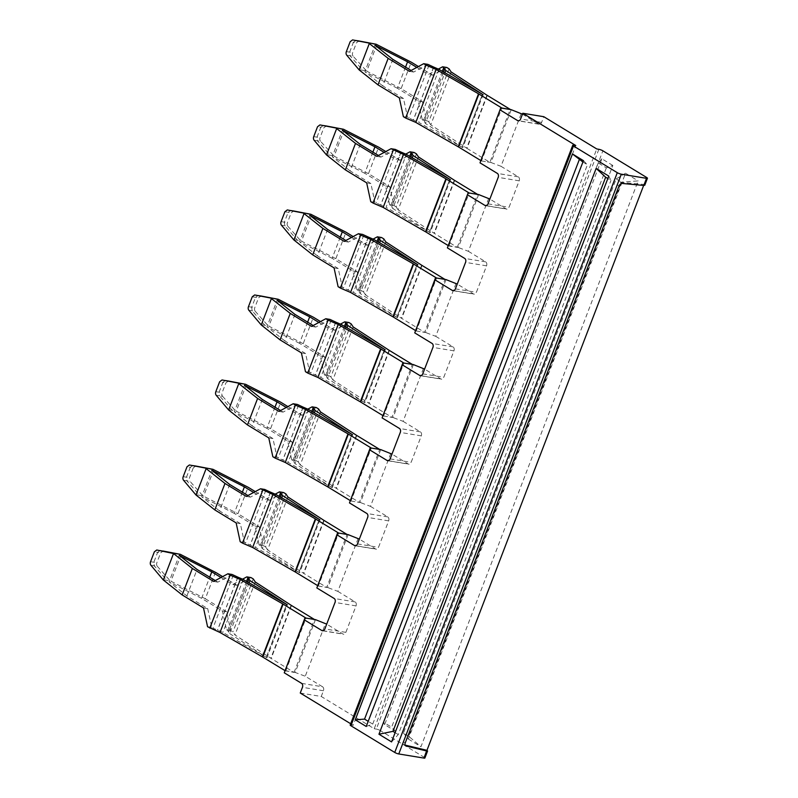 <?xml version="1.0" encoding="UTF-8"?>
<svg xmlns="http://www.w3.org/2000/svg" width="798" height="798" viewBox="0 0 798 798"><rect width="100%" height="100%" fill="white"/><g stroke="black" fill="none" stroke-linecap="round" stroke-linejoin="round"><path stroke-width="0.6" stroke-dasharray="3.99 2.99" d="M480.586 160.408L481.493 160.957L501.772 108.139M439.02 69.376L418.691 122.333L462.082 147.281A13.696 2.663 21 0 1 462.511 147.53A13.696 2.663 21 0 1 462.77 147.68L483.099 94.723M462.521 147.53A13.696 2.663 -159 0 1 462.132 147.281L425.434 123.441L444.885 72.748M487.299 95.411L466.97 148.378A7.611 1.476 -159 0 1 466.83 148.288A7.611 1.476 -159 0 1 466.621 148.149L430.76 124.857L451.089 71.9M466.97 148.368L489.892 162.333L510.171 109.516M481.493 160.957L489.892 162.333M433.713 67.092L413.384 120.049L418.691 122.333M405.544 67.092L397.414 88.269L418.222 100.947L422.282 119.75L424.356 121.825A18.264 3.551 21 0 1 424.376 121.855L425.434 123.441M449.075 68.857L428.745 121.815L430.76 124.857M403.369 116.648L407.569 117.336L413.384 120.049M422.282 119.75L426.491 120.438L422.421 101.635L401.105 88.648L411.269 62.174M428.745 121.815L426.491 120.438M418.431 66.533L432.586 75.152L446.82 67.481M427.898 64.379L413.673 72.049L411.1 70.483M429.065 65.087L408.736 118.054M399.309 97.835L403.509 98.523L407.569 117.336M403.509 98.523L382.701 85.855L392.865 59.371M382.701 85.855L364.876 71.73L375.04 45.247M409.474 71.361L413.673 72.049M442.331 71.281L423.459 120.468M438.351 69.087L428.386 74.463L432.586 75.152M416.805 67.411L428.386 74.463M418.222 100.947L422.421 101.635M376.905 44.698L366.741 71.182L401.105 88.648M397.414 88.269L364.876 71.73M358.452 69.486L362.751 70.244L350.013 55.76L353.125 56.219L366.741 71.182M353.125 56.219A3.042 2.244 98.5 0 1 352.676 52.648L356.467 42.773L358.98 40.957M365.973 70.723L362.751 70.244M346.701 55.172L350.013 55.76L349.624 52.199L353.414 42.314L350.152 41.735M355.878 40.489L353.414 42.314L356.467 42.773M162.652 579.567L166.962 580.316L154.214 565.842L153.815 562.281L157.605 552.406L154.353 551.827M150.902 565.253L157.316 566.311A3.042 2.244 98.5 0 1 156.867 562.74L160.657 552.854L163.181 551.039M215.47 572.256L205.305 598.739L170.164 580.804L166.952 580.326M157.316 566.311L170.164 580.804M160.009 550.57L157.605 552.406L160.657 552.854M181.106 554.78L170.942 581.263M203.5 607.926L207.699 608.615L186.892 595.936L169.076 581.812L179.241 555.328M246.532 581.363L227.649 630.55L226.482 629.841L222.423 611.029L201.605 598.35L169.076 581.812M205.305 598.739L226.622 611.717L230.682 630.53L232.936 631.906L234.961 634.949L270.811 658.24A7.611 1.476 -159 0 0 271.031 658.37A7.611 1.476 -159 0 0 271.17 658.46L294.093 672.425L284.786 670.49M222.622 576.615L236.787 585.233L251.011 577.572M253.265 578.939L232.936 631.906M201.605 598.35L209.734 577.183M186.892 595.936L197.056 569.463M232.098 574.46L217.864 582.131L215.29 580.565M233.265 575.178L212.936 628.136L217.475 630.091A18.264 3.551 21 0 0 217.575 630.131L222.891 632.425L266.283 657.362L286.612 604.405M207.699 608.615L211.769 627.428L212.936 628.136M213.665 581.443L217.864 582.131M207.57 626.739L211.769 627.428M220.996 577.493L232.587 584.545L236.787 585.233M242.552 579.178L232.587 584.545M222.423 611.029L226.622 611.717M226.482 629.841L230.682 630.53M255.29 581.991L234.961 634.949M249.086 582.839L229.625 633.532L228.577 631.936A18.264 3.551 21 0 0 228.547 631.906L227.649 630.55M229.625 633.532L266.333 657.372A13.696 2.663 21 0 0 266.722 657.612A13.696 2.663 21 0 0 266.283 657.362M243.22 579.468L222.891 632.425M266.712 657.612A13.696 2.663 21 0 1 266.971 657.771L287.3 604.804M285.694 671.038L306.023 618.081M294.093 672.425L314.422 619.457M447.957 245.415L457.264 247.35L434.331 233.385A7.611 1.476 -159 0 1 434.202 233.305A7.611 1.476 -159 0 1 433.982 233.166L398.122 209.874L418.461 156.917M450.461 179.74L430.132 232.697A13.696 2.663 -159 0 1 429.883 232.547A13.696 2.663 -159 0 1 429.504 232.298L392.796 208.458L412.257 157.765M429.883 232.537A13.696 2.663 21 0 0 429.444 232.288L386.062 207.35L406.391 154.393M401.075 152.099L380.746 205.066L386.062 207.35M372.905 152.109L364.776 173.286L385.584 185.954L389.653 204.767L391.718 206.842A18.264 3.551 21 0 1 391.738 206.872L392.796 208.458M416.436 153.874L396.107 206.832L398.122 209.874M370.741 201.665L374.94 202.353L380.746 205.066M389.653 204.767L393.853 205.455L389.783 186.642L368.467 173.665L378.631 147.181M396.107 206.832L393.853 205.455M385.793 151.54L399.948 160.169L414.182 152.498M395.269 149.396L381.035 157.066L378.461 155.49M396.436 150.104L376.107 203.061M366.671 182.852L370.871 183.54L374.94 202.353M370.871 183.54L350.063 170.872L360.227 144.388M376.836 156.368L381.035 157.066M350.063 170.872L332.237 156.737L342.402 130.264M405.723 154.104L395.748 159.48L399.948 160.169M384.167 152.418L395.748 159.48M409.703 156.298L390.821 205.475M385.584 185.954L389.783 186.642M344.277 129.715L334.113 156.189L368.467 173.665M364.776 173.286L332.237 156.737M325.813 154.503L330.133 155.241L317.385 140.767L320.487 141.236L334.113 156.189M320.487 141.236A3.042 2.244 98.5 0 1 320.038 137.665L323.828 127.79L326.342 125.974M314.073 140.179L317.385 140.767L316.986 137.206L320.776 127.331L323.828 127.79M333.335 155.73L330.123 155.251M323.24 125.505L320.776 127.331L317.524 126.752M457.264 247.35L477.593 194.393M448.865 245.974L469.194 193.006M415.319 330.432L416.227 330.98L436.556 278.023M416.227 330.98L424.626 332.367L444.955 279.4M417.194 264.377L396.865 317.315A13.696 2.663 21 0 0 397.254 317.554A13.696 2.663 21 0 0 396.815 317.305L353.424 292.367L342.302 287.37L338.103 286.681M385.823 241.934L365.494 294.891L401.354 318.183A7.611 1.476 21 0 0 401.564 318.312A7.611 1.476 21 0 0 401.703 318.402L424.626 332.367M397.244 317.554A13.696 2.663 21 0 1 397.504 317.714L417.833 264.756M396.865 317.315L360.157 293.474L379.619 242.782M373.753 239.41L353.424 292.367M340.267 237.126L332.148 258.293L352.955 270.971L357.015 289.784L359.09 291.849A18.264 3.551 21 0 0 359.09 291.849L360.157 293.474M383.808 238.881L363.479 291.849L365.494 294.891M362.631 234.403L348.407 242.073L345.833 240.507M363.798 235.121L343.469 288.078M334.043 267.869L338.242 268.557L342.302 287.37M338.242 268.557L317.424 255.879L327.589 229.405M317.424 255.879L299.609 241.754L309.774 215.27M344.207 241.385L348.407 242.073M357.015 289.784L361.215 290.472L357.155 271.659L335.838 258.682L346.003 232.198M363.479 291.849L361.215 290.472M353.165 236.557L367.319 245.186L381.544 237.515M335.838 258.682L300.696 240.747L297.484 240.268L284.746 225.784L284.347 222.223L288.148 212.348L284.886 211.769M332.148 258.293L299.609 241.754M377.065 241.315L358.192 290.492M373.085 239.121L363.12 244.487L367.319 245.186M351.529 237.435L363.12 244.487M352.955 270.971L357.155 271.659M311.639 214.732L301.474 241.205M293.185 239.52L297.484 240.268M281.435 225.196L287.849 226.253A3.042 2.244 98.5 0 1 287.41 222.682L291.2 212.797L293.714 210.981M287.849 226.253L300.696 240.747M290.602 210.522L288.148 212.348L291.2 212.797M382.691 415.449L383.589 415.997L403.918 363.04M383.589 415.997L391.998 417.374L412.327 364.417M385.195 349.763L364.866 402.731A13.696 2.663 21 0 0 364.606 402.571A13.696 2.663 21 0 0 364.177 402.322L320.796 377.384L309.674 372.377L305.464 371.688M384.556 349.384L364.237 402.332A13.696 2.663 21 0 0 364.616 402.571M353.185 326.941L332.856 379.908L368.716 403.19A7.611 1.476 21 0 0 368.925 403.329A7.611 1.476 21 0 0 369.065 403.419L391.998 417.374M364.237 402.332L327.529 378.481L346.99 327.788M341.125 324.417L320.796 377.384M307.639 322.143L299.509 343.31L320.317 355.988L324.387 374.801L326.452 376.865A18.264 3.551 21 0 1 326.472 376.895L327.529 378.481M351.17 323.898L330.841 376.856L332.856 379.908M330.003 319.419L315.769 327.09L313.195 325.524M331.17 320.138L310.841 373.095M301.405 352.886L305.604 353.574L309.674 372.377M305.604 353.574L284.796 340.896L294.961 314.412M284.796 340.896L266.971 326.771L277.135 300.287M311.569 326.402L315.769 327.09M324.387 374.801L328.586 375.489L324.517 356.676L303.2 343.689L313.365 317.215M330.841 376.856L328.586 375.489M320.527 321.574L334.681 330.192L348.916 322.522M303.2 343.689L268.068 325.764L264.856 325.285L252.108 310.801L251.719 307.24L255.51 297.355L252.258 296.776M299.509 343.31L266.971 326.771M344.437 326.322L325.554 375.509M340.457 324.138L330.482 329.504L334.681 330.192M318.901 322.452L330.482 329.504M320.317 355.988L324.517 356.676M279.001 299.739L268.836 326.222M260.547 324.527L264.856 325.285M248.806 310.213L255.22 311.26A3.042 2.244 98.5 0 1 254.771 307.689L258.562 297.814L261.076 295.998M255.22 311.26L268.068 325.764M257.973 295.539L255.51 297.355L258.562 297.814M350.053 500.466L350.96 501.014L371.289 448.057M350.96 501.014L359.359 502.391L379.688 449.434M351.928 434.401L331.599 487.339A13.696 2.663 21 0 0 331.988 487.588A13.696 2.663 21 0 0 331.549 487.329L288.158 462.391L277.036 457.394L272.836 456.705M320.557 411.958L300.228 464.915L336.088 488.206A7.611 1.476 21 0 0 336.297 488.346A7.611 1.476 21 0 0 336.437 488.426L359.359 502.391M331.978 487.588A13.696 2.663 21 0 1 332.237 487.738L352.566 434.78M331.599 487.339L294.891 463.498L314.352 412.805M308.487 409.434L288.158 462.391M275.001 407.15L266.871 428.327L287.689 440.995L291.749 459.808L293.824 461.882A18.264 3.551 21 0 1 293.844 461.912L294.891 463.498M318.532 408.915L298.203 461.872L300.228 464.915M297.365 404.436L283.13 412.107L280.567 410.541M298.532 405.145L278.203 458.112M268.766 437.893L272.966 438.581L277.036 457.394M272.966 438.581L252.158 425.913L262.323 399.429M252.158 425.913L234.343 411.788L244.507 385.304M278.931 411.419L283.13 412.107M291.749 459.808L295.948 460.496L291.888 441.693L270.572 428.706L280.736 402.222M298.203 461.872L295.948 460.496M287.888 406.591L302.053 415.209L316.277 407.539M270.572 428.706L235.43 410.78L227.919 409.544M266.871 428.327L234.343 411.788M311.799 411.339L292.916 460.526M307.819 409.145L297.854 414.521L302.053 415.209M286.263 407.469L297.854 414.521M287.689 440.995L291.888 441.693M246.373 384.756L236.208 411.239M232.228 410.292L219.48 395.818L222.582 396.277A3.042 2.244 98.5 0 1 222.133 392.706L225.934 382.831L228.447 381.015M222.582 396.277L235.43 410.78M216.168 395.229L219.48 395.818L219.081 392.247L222.881 382.372L219.62 381.793M225.335 380.546L222.881 382.372L225.934 382.831M317.424 585.473L318.322 586.031L338.651 533.064M318.322 586.031L326.721 587.408L347.05 534.451M319.928 519.797L299.599 572.755A13.696 2.663 21 0 0 299.34 572.595A13.696 2.663 21 0 0 298.911 572.346L255.52 547.408L250.213 545.124A18.264 3.551 21 0 1 250.113 545.074L244.397 542.411L240.198 541.722M299.35 572.605L262.263 548.515L281.724 497.822M287.918 496.974L267.589 549.932L303.449 573.223A7.611 1.476 21 0 0 303.659 573.353A7.611 1.476 21 0 0 303.799 573.443L326.721 587.408M275.849 494.451L255.52 547.408M242.373 492.166L234.243 513.343L255.051 526.012L259.121 544.825L261.185 546.899A18.264 3.551 21 0 1 261.205 546.929L262.263 548.515M285.903 493.932L265.574 546.889L267.589 549.932M264.727 489.453L250.502 497.114L247.929 495.548M265.904 490.162L245.575 543.119M236.138 522.909L240.338 523.598L244.397 542.411M240.338 523.598L219.53 510.929L229.694 484.446M219.53 510.929L201.704 496.795L211.869 470.321M246.303 496.426L250.502 497.114M259.121 544.825L263.32 545.513L259.25 526.7L237.934 513.722L248.098 487.239M265.574 546.889L263.32 545.513M255.26 491.598L269.415 500.226L283.649 492.556M195.281 494.561L199.59 495.309L186.842 480.825L189.954 481.294L202.802 495.787L237.934 513.722M234.243 513.343L201.704 496.795M279.17 496.356L260.288 545.533M275.18 494.161L265.215 499.538L269.415 500.226M253.634 492.476L265.215 499.538M255.051 526.012L259.25 526.7M213.734 469.773L203.57 496.246M202.802 495.787L199.59 495.309M183.53 480.236L186.842 480.825L186.453 477.264L190.243 467.389L193.296 467.847L189.505 477.723A3.042 2.244 98.5 0 0 189.954 481.294M193.296 467.847L195.809 466.032M192.707 465.563L190.243 467.389L186.991 466.81M408.756 736.295L403.469 733.063L616.176 178.932L621.472 182.153L408.756 736.295L420.965 746.738L638.171 180.907L621.472 182.153M403.469 733.063L408.347 739.058L625.552 173.216L638.171 180.907M625.552 173.216L616.176 178.932M408.347 739.058L420.965 746.738M426.82 750.3L424.147 757.272L380.337 730.589L602.889 150.822M643.657 185.435L644.026 184.468L620.196 182.273A3.042 2.045 121.3 0 0 617.133 184.737L403.309 741.771A3.042 2.045 121.3 0 0 403.828 744.714A3.042 2.045 121.3 0 0 404.227 744.883L405.115 745.093M612.834 165.475L601.872 158.802L384.666 724.634L395.628 731.307L612.834 165.475L606.34 167.869L598.151 162.882L383.449 722.21L391.628 727.197L606.34 167.869M643.796 185.445L646.699 177.505M424.147 757.272A3.042 0.589 -159 0 1 424.885 758.02M300.248 693.033L321.255 696.474L374.212 728.724L596.764 148.957M598.859 149.306L376.307 729.073L374.212 728.724M376.307 729.073A3.042 0.589 -159 0 1 380.337 730.589M350.192 725.023A3.042 0.589 -159 0 1 351.11 724.933L353.205 725.282L575.757 145.515M350.681 723.746L353.205 725.282M608.774 176.079L610.969 180.438L607.837 178.523M391.569 741.911L398.262 734.569L610.969 180.438M398.262 734.569L395.12 732.654M582.909 162.004L587.438 164.767L583.438 160.647M348.108 534.62L327.779 587.577L317.275 585.852M380.736 449.603L360.407 502.56L349.913 500.845M413.374 364.586L393.045 417.554L382.541 415.828M446.002 279.579L425.673 332.537L415.179 330.811M480.446 160.787L490.94 162.503L511.219 109.685M478.64 194.562L458.311 247.52L447.808 245.794M366.232 726.479L372.726 724.095L587.438 164.767M372.726 724.095L368.207 721.342M384.666 724.634L383.449 722.21M601.872 158.802L598.151 162.882M358.172 538.411L337.843 591.368L327.779 587.577M390.801 453.394L370.471 506.361L360.407 502.56M423.439 368.387L403.11 421.344L393.045 417.554M456.067 283.37L435.738 336.327L425.673 332.537M488.705 198.353L468.376 251.31L458.311 247.52M490.94 162.503L501.004 166.303L521.284 113.476M337.843 591.368L355.17 601.931A3.042 2.175 -80.7 0 1 356.028 605.891L345.863 632.365A3.042 2.175 99.3 0 1 343.439 634.201A3.042 2.175 99.3 0 1 342.871 633.981L326.701 624.136M370.471 506.361L387.808 516.914A3.042 2.175 -80.7 0 1 388.656 520.875L378.491 547.348A3.042 2.175 99.3 0 1 376.077 549.184A3.042 2.175 99.3 0 1 375.499 548.964L359.329 539.119M403.11 421.344L420.436 431.898A3.042 2.175 -80.7 0 1 421.294 435.858L411.13 462.341A3.042 2.175 99.3 0 1 408.716 464.167A3.042 2.175 99.3 0 1 408.137 463.957L391.968 454.102M435.738 336.327L453.074 346.881A3.042 2.175 -80.7 0 1 453.932 350.841L443.768 377.324A3.042 2.175 99.3 0 1 441.344 379.15A3.042 2.175 99.3 0 1 440.765 378.94L424.596 369.095M468.376 251.31L485.703 261.874A3.042 2.175 -80.7 0 1 486.561 265.834L476.396 292.307A3.042 2.175 99.3 0 1 473.982 294.143A3.042 2.175 99.3 0 1 473.404 293.923L457.234 284.078M522.451 114.184L538.62 124.039A3.042 2.175 -80.7 0 0 539.189 124.249A3.042 2.175 -80.7 0 0 541.613 122.423L543.807 116.708M501.004 166.303L518.341 176.857A3.042 2.175 -80.7 0 1 519.199 180.817L509.034 207.29A3.042 2.175 99.3 0 1 506.61 209.126A3.042 2.175 99.3 0 1 506.032 208.906L489.872 199.061M301.594 683.357L322.591 686.799A3.042 2.175 -80.7 0 1 323.449 690.759L321.255 696.474M395.628 731.307L391.628 727.197M322.591 686.799L305.255 676.245L325.534 623.428M315.469 619.637L295.19 672.455L305.255 676.245M295.19 672.455L284.696 670.729M462.082 147.281L482.411 94.314M482.461 94.344L462.132 147.281M486.95 95.191L466.621 148.149M424.376 121.855L443.528 71.97M433.613 67.042L413.284 120.009M424.356 121.825L443.498 71.95M346.362 51.611L352.676 52.648M150.563 561.702L156.867 562.74M237.804 577.134L217.475 630.091M237.904 577.173L217.575 630.131M247.699 582.041L228.557 631.906L247.719 582.051M291.14 605.273L270.811 658.24M266.333 657.372L286.652 604.425M291.499 605.502L271.17 658.46M454.311 180.208L433.982 233.166M454.67 180.428L434.341 233.385M449.823 179.36L429.504 232.298M429.444 232.288L449.773 179.331M391.738 206.872L410.89 156.977L391.718 206.842M400.975 152.059L380.646 205.016M313.734 136.628L320.038 137.665M396.815 317.305L417.145 264.347M421.683 265.215L401.354 318.183M422.032 265.445L401.703 318.402M368.447 237.116L348.108 290.073M359.11 291.878L378.262 241.994L359.09 291.849M368.347 237.076L348.008 290.033M281.096 221.644L287.41 222.682M364.177 402.322L384.506 349.354M389.045 350.232L368.716 403.19M389.404 350.462L369.075 403.419M335.808 322.133L315.479 375.09M326.472 376.895L345.624 327.01M335.709 322.093L315.38 375.05M326.452 376.865L345.594 326.99M248.467 306.661L254.771 307.689M331.549 487.329L351.878 434.371M356.417 435.249L336.088 488.206M356.766 435.469L336.437 488.436M303.17 407.15L282.841 460.107M293.844 461.912L312.986 412.027L293.824 461.882M303.07 407.1L282.741 460.067M215.829 391.668L222.133 392.706M298.911 572.346L319.24 519.388M319.29 519.418L298.971 572.356M323.779 520.266L303.449 573.223M324.128 520.486L303.799 573.443M270.542 492.157L250.213 545.124M261.205 546.929L280.357 497.034M270.442 492.117L250.113 545.074M261.185 546.899L280.327 497.024M183.191 476.685L189.505 477.723M405.234 742.938L403.309 741.771M619.058 185.904L617.133 184.737M622.121 183.45L620.196 182.273M405.414 745.601L404.227 744.883M573.662 145.166L351.11 724.933M356.028 605.891L335.03 602.44M345.863 632.365L324.856 628.924M355.17 601.931L334.172 598.48M375.499 548.964L355.689 545.712M357.494 543.907L378.491 547.348M388.656 520.875L367.659 517.423M387.808 516.914L366.801 513.463M408.137 463.957L388.327 460.705M390.132 458.89L411.13 462.341M421.294 435.858L400.297 432.416M420.436 431.898L399.439 428.456M440.765 378.94L420.955 375.688M422.76 373.873L443.768 377.324M453.932 350.841L432.925 347.399M453.074 346.881L432.067 343.439M473.404 293.923L453.593 290.671M541.613 122.423L520.615 118.972M538.62 124.039L518.81 120.787M455.399 288.866L476.396 292.307M485.703 261.874L464.705 258.422M486.561 265.834L465.563 262.382M506.032 208.906L486.231 205.655M488.027 203.849L509.034 207.29M518.341 176.857L497.344 173.405M519.199 180.817L498.191 177.365M323.449 690.759L302.442 687.317M323.06 630.729L342.871 633.981M403.828 744.714L405.753 745.891M355.08 545.732L376.077 549.184M387.708 460.725L408.716 464.167M420.346 375.708L441.344 379.15M539.189 124.249L518.191 120.807M452.975 290.691L473.982 294.143M485.613 205.675L506.61 209.126M322.442 630.749L343.439 634.201"/><path stroke-width="1.2" d="M480.586 160.408L458.571 146.992L478.9 94.034L501.822 107.999L510.171 109.516M443.528 71.97L444.705 68.897A18.264 3.551 21 0 0 444.686 68.867L442.611 66.793L446.82 67.481L449.075 68.857L451.089 71.9L486.95 95.191A7.611 1.476 -159 0 0 487.159 95.331A7.611 1.476 -159 0 0 487.299 95.411L510.221 109.376M483.099 94.723A13.696 2.663 21 0 0 482.84 94.563A13.696 2.663 -159 0 1 482.511 94.354A13.696 2.663 -159 0 1 482.471 94.324L439.02 69.376L433.733 67.102A18.264 3.551 -159 0 1 433.613 67.042L427.898 64.379L423.698 63.69L425.952 65.067L436.137 69.446L478.9 94.034M458.571 146.992A7.611 1.476 21 0 0 458.431 146.912A7.611 1.476 21 0 0 458.192 146.772L478.521 93.805M443.498 71.95L444.686 68.867L445.763 70.483L482.471 94.324M436.137 69.446L415.808 122.403L458.192 146.772M445.763 70.483L444.885 72.748M425.952 65.067L405.623 118.024L415.808 122.403M369.334 43.451L359.17 69.935L346.701 55.172A3.042 2.105 100.1 0 1 346.362 51.611L350.152 41.735L352.566 39.9L368.616 43.002L388.157 58.374L377.993 84.857L399.309 97.835L403.369 116.648L405.623 118.024M423.698 63.69L409.474 71.361L388.157 58.374M358.851 40.937L376.137 44.239L411.269 62.174L418.431 66.533M405.544 67.092L407.579 61.785L375.04 45.247L392.865 59.371L411.1 70.483M359.17 69.935L377.993 84.857M443.788 67.511L442.331 71.281M442.611 66.793L438.351 69.087M407.579 61.785L416.805 67.411M368.616 43.002L358.91 40.947M376.137 44.239L372.925 43.76M163.361 580.016L150.902 565.253A3.042 2.105 100.1 0 1 150.563 561.702L154.353 551.827L156.757 549.992L173.525 553.543L163.361 580.016L182.183 594.939L203.5 607.926L207.57 626.739L219.999 632.495L262.382 656.854A7.611 1.476 21 0 1 262.622 656.993A7.611 1.476 21 0 1 262.761 657.083L284.786 670.49M163.041 551.019L180.328 554.331L160.009 550.57M177.116 553.862L172.817 553.094M180.328 554.331L216.328 572.774A13.696 2.663 -159 0 1 216.607 572.954L222.622 576.615M173.525 553.543L192.348 568.465L182.183 594.939M209.734 577.183L211.769 571.877L179.241 555.328L197.056 569.463L215.29 580.565M192.348 568.465L193.206 568.984A13.696 2.663 -159 0 0 193.495 569.154L213.665 581.443L227.899 573.772L230.153 575.149L209.824 628.106M211.769 571.877L220.996 577.493M246.532 581.363L247.978 577.592L246.811 576.884L251.011 577.572L253.265 578.939L255.29 581.991L291.14 605.273A7.611 1.476 -159 0 0 291.36 605.413A7.611 1.476 -159 0 0 291.499 605.502L314.422 619.457L306.023 618.081L283.1 604.116A7.611 1.476 21 0 0 282.951 604.036A7.611 1.476 21 0 0 282.711 603.896L262.382 656.854M247.978 577.592L248.886 578.949A18.264 3.551 -159 0 1 248.906 578.979L249.954 580.565L286.662 604.415A13.696 2.663 21 0 0 286.612 604.405L243.22 579.468L237.904 577.173A18.264 3.551 -159 0 1 237.804 577.134L232.098 574.46L227.899 573.772M230.153 575.149L240.328 579.528L219.999 632.495M246.811 576.884L242.552 579.178M240.328 579.528L282.711 603.896M248.906 578.979L247.719 582.051M249.954 580.565L249.086 582.839M287.3 604.804A13.696 2.663 21 0 0 287.041 604.655A13.696 2.663 21 0 0 286.662 604.435A13.696 2.663 -159 0 1 286.662 604.415A13.696 2.663 -159 0 0 287.051 604.655M425.553 231.779A7.611 1.476 21 0 1 425.793 231.919A7.611 1.476 21 0 1 425.942 232.009L446.272 179.051A7.611 1.476 21 0 0 446.122 178.961A7.611 1.476 21 0 0 445.883 178.822L403.499 154.463L383.17 207.42L425.553 231.779L445.883 178.822M446.262 179.051L469.194 193.006L477.593 194.393L454.67 180.428A7.611 1.476 -159 0 1 454.531 180.338A7.611 1.476 -159 0 1 454.311 180.208L418.461 156.917L416.436 153.874L414.182 152.498L409.982 151.81L405.723 154.104M409.982 151.81L412.047 153.874A18.264 3.551 -159 0 1 412.067 153.904L413.125 155.5L449.833 179.341A13.696 2.663 21 0 0 449.773 179.331L406.391 154.393L401.095 152.109A18.264 3.551 -159 0 1 400.975 152.059L395.269 149.396L391.07 148.707L403.499 154.463M450.212 179.58A13.696 2.663 -159 0 1 449.873 179.37A13.696 2.663 -159 0 1 449.833 179.341L449.823 179.36A13.696 2.663 21 0 1 450.212 179.58A13.696 2.663 -159 0 0 450.461 179.74M413.125 155.5L412.257 157.765M393.324 150.074L372.995 203.041L383.17 207.42M372.995 203.041L370.741 201.665L366.671 182.852L345.354 169.874L355.519 143.391L376.836 156.368L391.07 148.707M326.212 125.954L343.499 129.256L378.631 147.181L385.793 151.54M372.905 152.109L374.94 146.802L342.402 130.264L360.227 144.388L378.461 155.49M336.696 128.468L326.532 154.952L314.073 140.179A3.042 2.105 100.1 0 1 313.734 136.628L317.524 126.752L319.928 124.917L335.978 128.019L355.519 143.391M345.354 169.874L326.532 154.952M374.94 146.802L384.167 152.418M411.15 152.518L409.703 156.298M326.282 125.964L335.978 128.019M343.499 129.256L340.287 128.777M425.942 232.009L447.957 245.415M304.068 213.485L293.903 239.969L281.435 225.196A3.042 2.105 100.1 0 1 281.096 221.644L284.886 211.769L287.29 209.934L303.35 213.036L322.881 228.408L312.716 254.881L334.043 267.869L338.103 286.681L340.357 288.048L360.686 235.091L370.861 239.48L413.244 263.839A7.611 1.476 21 0 1 413.484 263.978A7.611 1.476 21 0 1 413.633 264.058L436.556 278.023L444.955 279.4L422.032 265.445A7.611 1.476 -159 0 1 421.893 265.355A7.611 1.476 -159 0 1 421.683 265.215L385.823 241.934L383.808 238.881L381.544 237.515L377.344 236.826L373.085 239.121M415.319 330.432L393.304 317.025A7.611 1.476 21 0 0 393.155 316.936A7.611 1.476 21 0 0 392.915 316.796L413.244 263.839M417.583 264.597A13.696 2.663 -159 0 1 417.244 264.377A13.696 2.663 -159 0 1 417.194 264.357L373.753 239.41L368.447 237.116A18.264 3.551 -159 0 1 368.347 237.076L362.631 234.403L358.432 233.714L360.686 235.091M417.833 264.756A13.696 2.663 21 0 0 417.573 264.597L417.194 264.377M370.861 239.48L350.531 292.437L392.915 316.796M379.439 238.921A18.264 3.551 21 0 0 379.419 238.891L378.232 241.984L379.439 238.921L380.486 240.507L417.194 264.357M340.357 288.048L350.531 292.437M380.486 240.507L379.619 242.782M358.432 233.714L344.207 241.385L322.881 228.408M340.267 237.126L342.312 231.819L309.774 215.27L327.589 229.405L345.833 240.507M293.903 239.969L312.716 254.881M379.419 238.891L377.344 236.826M293.584 210.961L310.861 214.273L346.003 232.198L353.165 236.557M293.644 210.971L290.542 210.512M378.521 237.535L377.065 241.315M342.312 231.819L351.529 237.435M293.714 210.981L303.35 213.036M310.861 214.273L307.649 213.784M271.43 298.502L261.265 324.976L248.806 310.213A3.042 2.105 100.1 0 1 248.467 306.661L252.258 296.776L254.662 294.951L270.712 298.053L290.253 313.415L280.088 339.898L301.405 352.886L305.464 371.688L307.729 373.065L328.058 320.108L338.232 324.487L317.903 377.444L360.287 401.813A7.611 1.476 21 0 1 360.526 401.953A7.611 1.476 21 0 1 360.666 402.042L380.995 349.075L403.918 363.04L412.327 364.417L389.394 350.452A7.611 1.476 -159 0 1 389.254 350.372A7.611 1.476 -159 0 1 389.045 350.232L353.185 326.941L351.17 323.898L348.916 322.522L344.716 321.833L340.457 324.138M380.995 349.075A7.611 1.476 21 0 0 380.855 348.985A7.611 1.476 21 0 0 380.616 348.846L338.232 324.487M385.195 349.763A13.696 2.663 21 0 0 384.935 349.614A13.696 2.663 -159 0 1 384.606 349.394A13.696 2.663 -159 0 1 384.566 349.364L341.125 324.417L335.828 322.143A18.264 3.551 -159 0 1 335.709 322.093L330.003 319.419L325.793 318.731L328.058 320.108M360.666 402.042L382.691 415.449M345.624 327.01L346.811 323.938L347.858 325.524L384.566 349.364M307.729 373.065L317.903 377.444M347.858 325.524L346.99 327.788M325.793 318.731L311.569 326.402L290.253 313.415M307.639 322.143L309.674 316.836L277.135 300.287L294.961 314.412L313.195 325.524M261.265 324.976L280.088 339.898M346.801 323.938A18.264 3.551 21 0 0 346.781 323.908L344.716 321.833M260.946 295.978L278.233 299.28L313.365 317.215L320.527 321.574M261.016 295.988L257.904 295.529M345.883 322.552L344.437 326.322M309.674 316.836L318.901 322.452M261.076 295.998L270.712 298.053M278.233 299.28L275.021 298.801M238.802 383.509L228.637 409.992L216.168 395.229A3.042 2.105 100.1 0 1 215.829 391.668L219.62 381.793L222.024 379.958L238.083 383.06L257.614 398.431L247.45 424.915L268.766 437.893L272.836 456.705L275.091 458.082L295.42 405.125L305.594 409.504L285.265 462.461L327.649 486.82A7.611 1.476 21 0 1 327.888 486.96A7.611 1.476 21 0 1 328.038 487.049L348.367 434.092L371.289 448.057L379.688 449.434L356.766 435.469A7.611 1.476 -159 0 1 356.626 435.389A7.611 1.476 -159 0 1 356.417 435.249L320.557 411.958L318.532 408.915L316.277 407.539L312.078 406.85L307.819 409.145M348.367 434.092A7.611 1.476 21 0 0 348.217 434.002A7.611 1.476 21 0 0 347.978 433.863L305.594 409.504M352.566 434.78A13.696 2.663 21 0 0 352.307 434.621A13.696 2.663 -159 0 1 351.968 434.411A13.696 2.663 -159 0 1 351.928 434.381L308.487 409.434L303.17 407.15A18.264 3.551 -159 0 1 303.07 407.1L297.365 404.436L293.165 403.748L295.42 405.125M328.038 487.049L350.053 500.466M314.173 408.955A18.264 3.551 21 0 0 314.153 408.925L312.966 412.007L314.173 408.955L315.22 410.541L351.928 434.381M275.091 458.082L285.265 462.461M315.22 410.541L314.352 412.805M293.165 403.748L278.931 411.419L257.614 398.431M275.001 407.15L277.036 401.843L244.507 385.304L262.323 399.429L280.567 410.541M228.637 409.992L247.45 424.915M314.153 408.925L312.078 406.85M228.308 380.995L245.594 384.297L280.736 402.222L287.888 406.591M245.594 384.297L228.378 381.005M313.245 407.559L311.799 411.339M277.036 401.843L286.263 407.469M242.383 383.828L238.083 383.06M206.163 468.526L195.999 495.009L183.53 480.236A3.042 2.105 100.1 0 1 183.191 476.685L186.991 466.81L189.395 464.975L205.445 468.077L224.986 483.448L246.303 496.426L260.527 488.765L272.966 494.521L252.637 547.478L295.021 571.837A7.611 1.476 21 0 1 295.26 571.976A7.611 1.476 21 0 1 295.4 572.066L315.729 519.109L338.651 533.064L347.05 534.451L324.128 520.486A7.611 1.476 -159 0 1 323.988 520.396A7.611 1.476 -159 0 1 323.779 520.266L287.918 496.974L285.903 493.932L283.649 492.556L279.45 491.867L275.18 494.161M315.729 519.109A7.611 1.476 21 0 0 315.589 519.019A7.611 1.476 21 0 0 315.35 518.88L272.966 494.521M319.679 519.638A13.696 2.663 -159 0 1 319.34 519.428A13.696 2.663 -159 0 1 319.3 519.398A13.696 2.663 -159 0 1 319.669 519.638A13.696 2.663 21 0 1 319.928 519.797M260.527 488.765L264.727 489.453L270.442 492.117A18.264 3.551 -159 0 0 270.542 492.157L275.849 494.451L319.24 519.388A13.696 2.663 -159 0 1 319.29 519.418L282.592 495.558L281.724 497.822M295.4 572.066L317.424 585.473M262.791 490.132L242.462 543.099L252.637 547.478M280.357 497.034L281.534 493.962L282.592 495.558M224.986 483.448L214.822 509.922L236.138 522.909L240.198 541.722L242.462 543.099M242.373 492.166L244.407 486.86L211.869 470.321L229.694 484.446L247.929 495.548M195.999 495.009L214.822 509.922M281.534 493.962A18.264 3.551 21 0 0 281.514 493.932L279.45 491.867M195.68 466.012L212.966 469.314L248.098 487.239L255.26 491.598M280.617 492.575L279.17 496.356M244.407 486.86L253.634 492.476M195.809 466.032L205.445 468.077M212.966 469.314L209.754 468.835M518.81 120.787L517.613 120.588A3.042 2.175 -80.7 0 0 518.191 120.807A3.042 2.175 -80.7 0 0 520.615 118.972L522.8 113.256L543.807 116.708L596.764 148.957L598.859 149.306A3.042 0.589 -159 0 1 602.889 150.822L646.699 177.505A3.042 0.589 -159 0 1 647.437 178.253A3.042 0.589 -159 0 1 646.52 178.333L643.796 185.445L622.121 183.45A3.042 2.045 -58.7 0 0 619.058 185.904L405.234 742.938A3.042 2.045 -58.7 0 0 405.753 745.891A3.042 2.045 -58.7 0 0 406.152 746.05L426.701 750.988L643.657 185.435M350.93 725.761L573.483 145.994A3.042 0.589 -159 0 1 572.745 145.246L350.192 725.023A3.042 0.589 -159 0 0 350.93 725.761L394.741 752.444A3.042 0.589 -159 0 0 398.771 753.96L423.967 758.1L426.82 750.3L405.115 745.093M643.796 185.445L644.026 184.468M398.771 753.96L621.323 174.193L646.52 178.333M427.588 750.978L424.885 758.02A3.042 0.589 -159 0 1 423.967 758.1M359.329 539.119L348.108 534.62L337.604 532.894L316.836 587.927L334.172 598.48A3.042 2.175 -80.7 0 1 335.03 602.44L324.856 628.924A3.042 2.175 99.3 0 1 322.442 630.749A3.042 2.175 99.3 0 1 321.863 630.53L304.537 619.976L284.258 672.804L301.594 683.357A3.042 2.175 99.3 0 1 302.442 687.317L300.248 693.033L350.681 723.746M522.8 113.256L575.757 145.515L573.662 145.166A3.042 0.589 -159 0 0 572.745 145.246M573.483 145.994L617.293 172.677L394.741 752.444M621.323 174.193A3.042 0.589 -159 0 1 617.293 172.677M572.465 153.974L355.27 719.806L366.232 726.479L583.438 160.647L572.465 153.974L582.909 162.004M391.569 741.911L608.774 176.079L596.146 168.398L605.672 177.206L392.965 731.347L378.95 734.23L391.569 741.911M378.95 734.23L596.146 168.398M607.837 178.523L605.672 177.206M395.12 732.654L392.965 731.347M391.968 454.102L380.736 449.603L370.242 447.877L349.474 502.91L366.801 513.463A3.042 2.175 -80.7 0 1 367.659 517.423L357.494 543.907A3.042 2.175 99.3 0 1 355.08 545.732A3.042 2.175 99.3 0 1 354.502 545.523L337.165 534.969L316.836 587.927M424.596 369.095L413.374 364.586L402.87 362.871L382.102 417.893L399.439 428.456A3.042 2.175 -80.7 0 1 400.297 432.416L390.132 458.89A3.042 2.175 99.3 0 1 387.708 460.725A3.042 2.175 99.3 0 1 387.13 460.506L369.803 449.952L349.474 502.91M457.234 284.078L446.002 279.579L435.509 277.854L414.741 332.886L432.067 343.439A3.042 2.175 -80.7 0 1 432.925 347.399L422.76 373.873A3.042 2.175 99.3 0 1 420.346 375.708A3.042 2.175 99.3 0 1 419.768 375.489L402.431 364.935L382.102 417.893M522.451 114.184L511.219 109.685L500.715 107.959L480.007 162.852L500.715 107.959M489.872 199.061L478.64 194.562L468.137 192.837L447.379 247.869L464.705 258.422A3.042 2.175 -80.7 0 1 465.563 262.382L455.399 288.866A3.042 2.175 99.3 0 1 452.975 290.691A3.042 2.175 99.3 0 1 452.396 290.482L435.07 279.918L414.741 332.886M368.207 721.342L364.546 719.108L579.248 159.78M355.27 719.806L364.546 719.108M337.604 532.894L337.165 534.969M370.242 447.877L369.803 449.952M402.87 362.871L402.431 364.935M435.509 277.854L435.07 279.918M468.137 192.837L447.379 247.869M480.007 162.852L497.344 173.405A3.042 2.175 -80.7 0 1 498.191 177.365L488.027 203.849A3.042 2.175 99.3 0 1 485.613 205.675A3.042 2.175 99.3 0 1 485.034 205.465L467.708 194.912M517.613 120.588L500.286 110.034M326.701 624.136L315.469 619.637L304.966 617.911L304.537 619.976M304.966 617.911L284.258 672.804M355.878 40.489L358.98 40.957M248.886 578.949L247.699 582.041M262.771 657.083L283.1 604.126M412.047 153.874L410.87 156.967L412.067 153.904M323.24 125.505L326.342 125.974M393.304 317.025L413.633 264.068M360.287 401.813L380.616 348.846M345.594 326.99L346.781 323.908M327.649 486.82L347.978 433.863M225.335 380.546L228.447 381.015M295.021 571.837L315.35 518.88M280.327 497.024L281.514 493.932M406.152 746.05L405.414 745.601M355.689 545.712L354.502 545.523M388.327 460.705L387.13 460.506M420.955 375.688L419.768 375.489M453.593 290.671L452.396 290.482M486.231 205.655L485.034 205.465M321.863 630.53L323.06 630.729M192.657 465.553L195.739 466.022M647.437 178.253L644.734 185.296"/></g></svg>
